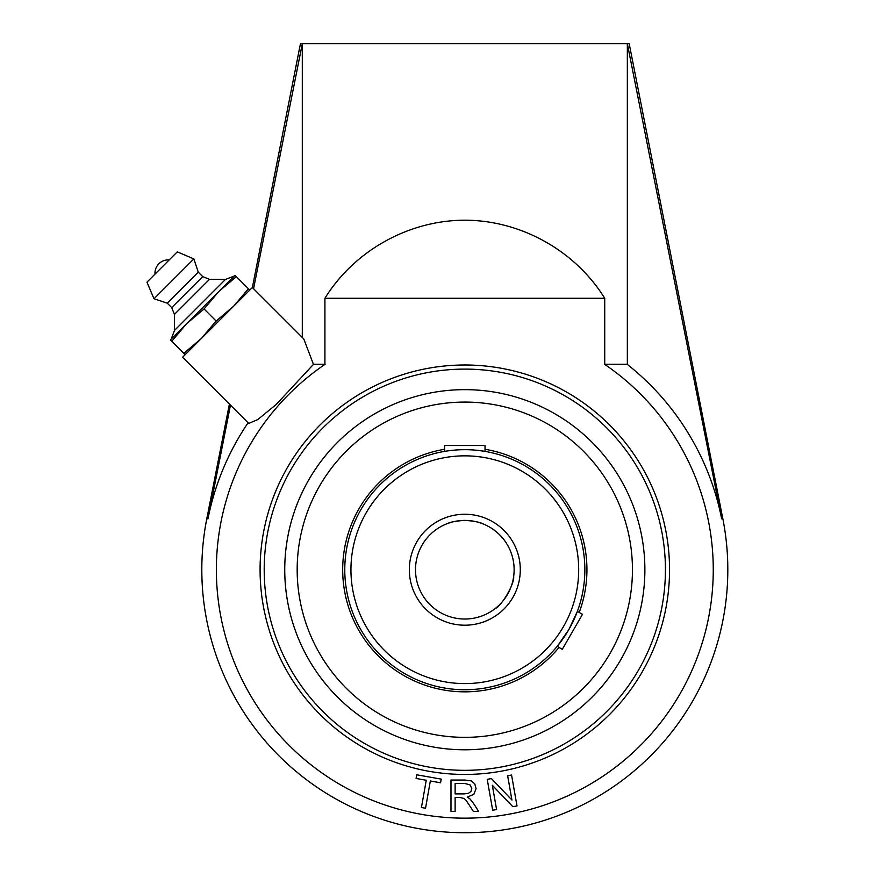 <?xml version="1.0" encoding="UTF-8"?>
<svg xmlns="http://www.w3.org/2000/svg" width="874" height="874" viewBox="0 0 874 874"><rect width="100%" height="100%" fill="white"/><g stroke="black" fill="none" stroke-linecap="round" stroke-linejoin="round"><path stroke-width="1.31" d="M426.25 780.253L416.068 778.461L416.712 774.801L441.217 779.127L440.572 782.776L430.336 780.974L425.54 808.231L421.443 807.51L426.25 780.253M487.222 779.335L491.407 778.592L511.924 799.994L507.641 775.73L511.563 775.041L517.015 805.948L512.83 806.68L492.313 785.267L496.585 809.543L492.674 810.242L487.222 779.335M464.892 780.045L471.272 780.886L474.768 783.869L476.079 788.599L473.905 794.248L467.229 797.154L469.731 798.716L473.184 802.889L478.646 811.433L473.413 811.433L466.257 800.573L464.149 798.486L459.942 797.492L455.125 797.492L455.125 811.433L450.984 811.433L450.984 780.045L464.892 780.045M464.05 793.898L468.519 793.308L470.955 791.429L471.785 788.599L470.179 784.95L465.066 783.508L455.125 783.508L455.125 793.898L464.05 793.898M464.815 389.651A180.066 180.066 0 0 0 428.741 746.134A180.066 180.066 0 0 0 636.709 623.359A180.066 180.066 0 0 0 464.815 389.651A180.066 180.066 0 0 0 308.872 659.75A180.066 180.066 0 0 0 620.759 659.75A180.066 180.066 0 0 0 464.815 389.651M464.815 364.993A204.724 204.724 0 0 1 642.117 672.073A204.724 204.724 0 0 1 287.513 672.073A204.724 204.724 0 0 1 464.815 364.993M659.619 506.767L658.231 502.616M271.399 502.616L270.022 506.723M658.231 636.818L659.608 632.71M270.011 632.656L271.399 636.818M252.368 287.535L300.438 43.7L629.193 43.7L722.853 518.85L721.673 518.85A261.85 261.85 0 0 0 627.128 364.239M253.569 288.726L302.295 337.451L302.295 43.7L253.569 288.726M721.673 518.85L627.335 43.7L627.335 364.239L604.721 364.239L604.721 298.274C575.201 250.598 520.893 220.292 464.815 220.193C408.737 220.292 354.44 250.598 324.909 298.274L324.909 364.239L313.416 364.239L303.759 338.915L252.335 287.502L182.6 357.237L248.751 423.398L229.403 404.039L206.777 518.85L207.957 518.85A261.85 261.85 0 0 1 248.107 422.743M313.569 364.239L276.271 404.411L257.797 419.564L248.751 423.398M324.909 364.239L325.15 364.239A248.445 248.445 0 0 0 278.456 734.018A248.445 248.445 0 0 0 651.174 734.018A248.445 248.445 0 0 0 604.48 364.239L604.721 364.239M230.485 405.121L207.957 518.85M324.909 298.274L604.721 298.274M193.853 258.89L153.999 298.755L146.952 282.171L177.269 251.854L193.853 258.89L198.278 272.175L202.713 276.61L209.509 279.33L225.47 279.429L234.265 276.053M225.47 279.429L174.538 330.372L174.429 314.411L171.708 307.604L167.284 303.18L153.999 298.755M171.151 339.156L174.538 330.372M209.509 279.33L174.429 314.411M202.713 276.61L171.708 307.604M198.278 272.175L167.284 303.18M249.756 290.081L248.424 288.737L233.62 306.228L216.129 321.031L201.326 338.511L183.835 353.325L185.179 354.658M183.835 353.325L171.752 341.231L186.566 323.751L204.046 308.948L218.85 291.457L236.341 276.654L234.997 275.321L218.85 291.457L170.419 339.899L171.752 341.231M216.129 321.031L204.046 308.948M248.424 288.737L236.341 276.654M464.815 520.401C456.042 520.926 449.826 522.149 446.166 524.061C449.826 522.149 456.042 520.926 464.815 520.401C473.588 520.926 479.804 522.149 483.464 524.061C479.804 522.149 473.588 520.926 464.815 520.401A49.315 49.315 0 0 1 507.521 594.375A49.315 49.315 0 0 1 422.109 594.375A49.315 49.315 0 0 1 464.815 520.401A49.315 49.315 0 0 1 507.521 594.375A49.315 49.315 0 0 1 422.109 594.375A49.315 49.315 0 0 1 464.815 520.401M495.023 608.686C501.731 606.064 514.753 583.515 513.672 576.392C514.753 583.515 501.731 606.064 495.023 608.686M444.604 451.388L444.604 445.5L485.026 445.5L485.026 451.388L479.105 450.525M568.766 629.728L577.386 611.374L582.488 614.324L562.288 649.316L557.186 646.378L568.766 629.728M464.815 449.673A120.033 120.033 0 0 0 360.864 629.728A120.033 120.033 0 0 0 568.766 629.728A120.033 120.033 0 0 0 464.815 449.673A120.033 120.033 0 0 0 360.864 629.728A120.033 120.033 0 0 0 568.766 629.728A120.033 120.033 0 0 0 464.815 449.673M444.604 449.269A122.131 122.131 0 0 0 359.05 630.777A122.131 122.131 0 0 0 559.021 647.437M579.222 612.434A122.131 122.131 0 0 0 485.026 449.269M461.232 402.116A167.633 167.633 0 0 0 321.457 656.614A167.633 167.633 0 0 0 611.745 650.409A167.633 167.633 0 0 0 461.232 402.116M464.815 369.101A200.616 200.616 0 0 1 638.555 670.019A200.616 200.616 0 0 1 291.075 670.019A200.616 200.616 0 0 1 464.815 369.101M464.815 455.846A113.871 113.871 0 0 1 563.435 626.647A113.871 113.871 0 0 1 366.195 626.647A113.871 113.871 0 0 1 464.815 455.846M464.815 514.24A55.477 55.477 0 0 0 416.767 597.455A55.477 55.477 0 0 0 512.863 597.455A55.477 55.477 0 0 0 464.815 514.24M206.777 518.85A263.008 263.008 0 0 0 464.815 832.725A263.008 263.008 0 0 0 722.853 518.85M169.217 259.906A13.296 13.296 0 0 0 155.015 274.108"/></g></svg>
